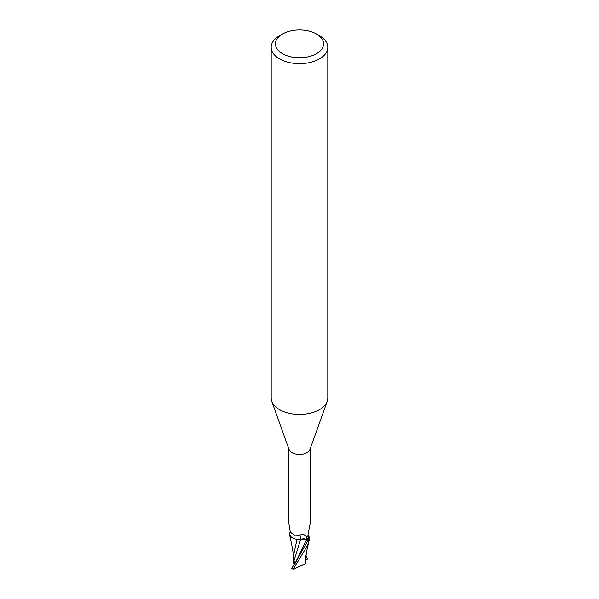 <?xml version="1.0" encoding="UTF-8"?>
<svg xmlns="http://www.w3.org/2000/svg" width="599" height="599" viewBox="0 0 599 599"><rect width="100%" height="100%" fill="white"/><g stroke="black" fill="none" stroke-linecap="round" stroke-linejoin="round"><path stroke-width="0.9" d="M295.052 562.94L294.446 562.985L294.446 561.765L294.446 563.726L293.6 563.644L293.517 555.423L297.067 539.31M316.512 34.016L319.514 35.753A28.303 16.338 180 0 1 327.803 47.306L327.803 398.065A28.303 16.338 180 0 1 327.211 401.382A28.303 16.338 180 0 1 319.514 409.626A28.303 16.338 180 0 1 291.391 413.722A28.303 16.338 180 0 1 271.789 401.382A28.303 16.338 180 0 1 271.197 398.065L271.197 47.306A28.303 16.338 180 0 1 279.486 35.753L282.488 34.016A24.057 13.889 180 0 1 316.512 34.016A24.057 13.889 180 0 1 316.512 53.663A24.057 13.889 180 0 1 282.488 53.663A24.057 13.889 180 0 1 282.488 34.016L279.486 35.753M327.211 401.382L309.96 449.49A10.685 6.17 180 0 1 307.055 452.597A10.685 6.17 180 0 1 296.438 454.147A10.685 6.17 180 0 1 289.04 449.49L271.789 401.382M327.803 47.306A28.303 16.338 180 0 1 319.514 58.859A28.303 16.338 180 0 1 288.673 62.401A28.303 16.338 180 0 1 271.197 47.306M304.554 539.048L302.128 539.107L304.554 539.048M300.676 539.497L296.969 539.28L300.653 539.512M291.181 536.951L289.579 534.555L289.557 533.013A11.246 6.492 180 0 1 290.058 532.518A11.246 6.492 180 0 0 289.557 533.013L289.587 532.893A11.321 6.537 180 0 1 290.111 532.399M308.732 536.142A9.711 5.608 180 0 1 308.807 536.255A9.711 5.608 180 0 1 309.443 538.306A10.685 6.17 180 0 1 307.714 539.991L306.681 539.497A4.867 2.808 180 0 0 300.691 539.392A9.711 5.608 180 0 1 298.212 539.422A9.711 5.608 180 0 1 290.268 535.955A9.711 5.608 180 0 1 289.557 533.799L290.38 531.792M288.905 523.668L290.328 532.137L295.202 535.843L299.156 535.596C302.151 533.664 304.659 534.173 306.695 537.123L307.714 539.991M309.443 538.306L308.62 538.224C307.916 537.977 307.736 536.644 308.088 534.241L310.102 523.968M308.133 537.73L308.62 538.224A11.688 9.322 -75.3 0 1 307.893 536.509M308.762 536.187L309.443 539.093A11.246 6.492 180 0 1 308.088 540.246L295.24 563.105L291.526 568.421A11.321 6.537 180 0 0 292.656 568.99L293.405 569.05L307.504 545.472L309.443 539.085A11.246 6.492 180 0 1 308.088 540.246L306.621 539.542L298.212 539.422M300.691 539.392A12.317 5.054 140.2 0 0 299.156 535.596M290.268 535.955L289.684 534.892M295.127 563.262L293.899 561.098L300.638 539.429M308.5 540.425L306.613 539.587L308.5 540.425M293.899 561.098L293.585 560.26L293.6 563.644M305.003 564.048L293.405 569.05M305.003 564.056L305.34 560.132M305.385 562.746L304.884 564.176M307.796 558.957L305.707 560.207L305.468 558.575M305.849 555.295L307.474 559.144M309.413 539.205A11.321 6.537 180 0 1 308.141 540.268M306.681 539.497A17.012 6.978 140.2 0 0 306.695 537.123M295.24 563.105L306.628 539.542M306.089 559.953L305.49 558.238M288.815 524.005L288.815 448.868M308.036 534.503L308.807 536.255M310.185 524.005L310.185 448.868M293.525 556.696L292.612 549.021L289.572 534.533M305.318 560.484L306.785 550.601L309.428 539.145M305.468 558.538L305.453 563.082"/></g></svg>
